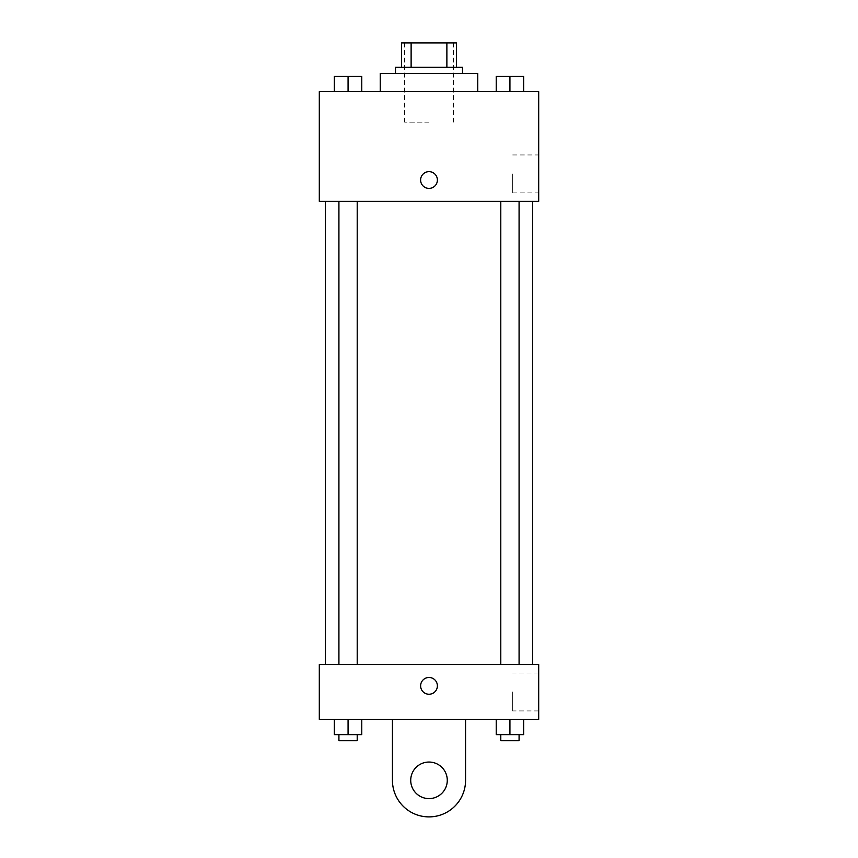 <?xml version="1.0" encoding="UTF-8"?>
<svg xmlns="http://www.w3.org/2000/svg" width="858" height="858" viewBox="0 0 858 858"><rect width="100%" height="100%" fill="white"/><g stroke="black" fill="none" stroke-linecap="round" stroke-linejoin="round"><path stroke-width="0.64" stroke-dasharray="4.29 3.22" d="M429 122.126L404.622 122.126L429 122.126M429 42.9L404.622 42.9L429 42.9M446.879 67.278L446.879 42.9L456.424 42.9L456.424 67.278L411.121 67.278L456.424 67.278M446.879 42.9L401.576 42.9M411.121 67.278L401.576 67.278L411.121 67.278L411.121 42.9M462.516 67.278L395.484 67.278M395.484 73.37L462.516 73.37L395.484 73.37M380.244 73.37L477.756 73.37M429 91.656L380.244 91.656L429 91.656M334.352 91.656L361.776 91.656L334.352 91.656L361.776 91.656L334.352 91.656L361.776 91.656L348.069 91.656L348.069 76.416L334.352 76.416L357.207 76.416L334.352 76.416L334.352 91.656L348.069 91.656L334.352 91.656L334.352 76.416L334.352 91.656L361.776 91.656L348.069 91.656L348.069 76.416L361.776 76.416L338.921 76.416L361.776 76.416L361.776 91.656L361.776 76.416M496.224 91.656L523.648 91.656L496.224 91.656L523.648 91.656L496.224 91.656L523.648 91.656L509.931 91.656L509.931 76.416L496.224 76.416L519.079 76.416L496.224 76.416L496.224 91.656L509.931 91.656L496.224 91.656L496.224 76.416L496.224 91.656L523.648 91.656L509.931 91.656L509.931 76.416L523.648 76.416L500.793 76.416L523.648 76.416L523.648 91.656L523.648 76.416M538.695 91.656L319.305 91.656L319.305 201.351L538.695 201.351L538.695 91.656M319.305 180.019L319.305 188.406L319.305 180.019M429 201.351L325.397 201.351L429 201.351M509.931 201.351L519.079 201.351L509.931 201.351M348.069 201.351L338.921 201.351L348.069 201.351M538.695 173.927L538.695 192.911L538.695 173.927M429 171.643A8.376 8.376 0 0 0 421.739 184.213A8.376 8.376 0 0 0 436.261 184.213A8.376 8.376 0 0 0 429 171.643A8.376 8.376 0 0 0 421.739 184.213A8.376 8.376 0 0 0 436.261 184.213A8.376 8.376 0 0 0 429 171.643M429 188.406A8.376 8.376 0 0 1 421.739 175.836A8.376 8.376 0 0 1 436.261 175.836A8.376 8.376 0 0 1 429 188.406M512.666 173.927L512.666 192.911L512.666 173.927M429 664.532L325.397 664.532L429 664.532M509.931 664.532L519.079 664.532L509.931 664.532M348.069 664.532L338.921 664.532L348.069 664.532M538.695 664.532L319.305 664.532L319.305 719.379L538.695 719.379L538.695 664.532L319.305 664.532M500.793 76.416L519.079 76.416M509.931 91.656L509.931 76.416M338.921 76.416L357.207 76.416M348.069 91.656L348.069 76.416M523.648 734.62L523.648 719.379L523.648 734.62L496.224 734.62L496.224 719.379L523.648 719.379L496.224 719.379L523.648 719.379L496.224 719.379L523.648 719.379L496.224 719.379L496.224 734.62L519.079 734.62L509.931 734.62L509.931 719.379L509.931 734.62L496.224 734.62L496.224 719.379M500.793 734.62L500.793 740.711L519.079 740.711L500.793 740.711L519.079 740.711L519.079 734.62L500.793 734.62L519.079 734.62M509.931 734.62L509.931 719.379M361.776 734.62L361.776 719.379L361.776 734.62L334.352 734.62L334.352 719.379L361.776 719.379L334.352 719.379L361.776 719.379L334.352 719.379L361.776 719.379L334.352 719.379L334.352 734.62L357.207 734.62L348.069 734.62L348.069 719.379L348.069 734.62L334.352 734.62L334.352 719.379M338.921 734.62L338.921 740.711L357.207 740.711L338.921 740.711L357.207 740.711L357.207 734.62L338.921 734.62L357.207 734.62M348.069 734.62L348.069 719.379M420.624 685.864A8.376 8.376 0 0 0 433.193 693.114A8.376 8.376 0 0 0 433.193 678.603A8.376 8.376 0 0 0 420.624 685.864M538.695 691.956L538.695 710.928L538.695 691.956M512.666 691.956L512.666 710.928L512.666 691.956M437.376 685.864A8.376 8.376 0 0 0 424.807 678.603A8.376 8.376 0 0 0 424.807 693.114A8.376 8.376 0 0 0 437.376 685.864A8.376 8.376 0 0 1 424.807 693.114A8.376 8.376 0 0 1 424.807 678.603A8.376 8.376 0 0 1 437.376 685.864M319.305 694.24L319.305 677.477L319.305 694.24M392.438 719.379L392.438 780.319L392.438 719.379L465.562 719.379L465.562 780.319A36.562 36.562 0 0 1 429 816.891A36.562 36.562 0 0 1 392.438 780.319A36.562 36.562 0 0 0 429 816.891A36.562 36.562 0 0 0 465.562 780.319A36.562 36.562 0 0 1 429 816.891A36.562 36.562 0 0 1 392.438 780.319L392.438 719.379L465.562 719.379M429 798.605A18.286 18.286 0 0 1 413.17 771.181A18.286 18.286 0 0 1 444.83 771.181A18.286 18.286 0 0 1 429 798.605A18.286 18.286 0 0 1 413.17 771.181A18.286 18.286 0 0 1 444.83 771.181A18.286 18.286 0 0 1 429 798.605A18.286 18.286 0 0 1 413.17 771.181A18.286 18.286 0 0 1 444.83 771.181A18.286 18.286 0 0 1 429 798.605M429 762.043A18.286 18.286 0 0 1 444.83 789.467A18.286 18.286 0 0 1 413.17 789.467A18.286 18.286 0 0 1 429 762.043A18.286 18.286 0 0 0 413.17 789.467A18.286 18.286 0 0 0 444.83 789.467A18.286 18.286 0 0 0 429 762.043M404.622 42.9L404.622 122.126M453.378 42.9L453.378 122.126M512.666 192.911L538.695 192.911M512.666 154.955L538.695 154.955M357.207 664.532L357.207 201.351M338.921 664.532L338.921 201.351M519.079 664.532L519.079 201.351M500.793 664.532L500.793 201.351M538.695 672.983L512.666 672.983M538.695 710.928L512.666 710.928"/><path stroke-width="1.29" d="M411.121 67.278L411.121 42.9L401.576 42.9L401.576 67.278L401.576 42.9M411.121 42.9L456.424 42.9L456.424 67.278M446.879 67.278L446.879 42.9M395.484 73.37L395.484 67.278L462.516 67.278L462.516 73.37M477.756 91.656L477.756 73.37L380.244 73.37L380.244 91.656M319.305 91.656L538.695 91.656L538.695 201.351L319.305 201.351L319.305 91.656M429 188.406A8.376 8.376 0 0 1 421.739 175.836A8.376 8.376 0 0 1 436.261 175.836A8.376 8.376 0 0 1 429 188.406M319.305 664.532L538.695 664.532L538.695 719.379L319.305 719.379L319.305 664.532L538.695 664.532M496.224 91.656L496.224 76.416L523.648 76.416L523.648 91.656L523.648 76.416M509.931 91.656L509.931 76.416M519.079 76.416L500.793 76.416M334.352 91.656L334.352 76.416L361.776 76.416L361.776 91.656L361.776 76.416M348.069 91.656L348.069 76.416M357.207 76.416L338.921 76.416M496.224 719.379L496.224 734.62L523.648 734.62L523.648 719.379L523.648 734.62M509.931 734.62L509.931 719.379M519.079 734.62L519.079 740.711L500.793 740.711L500.793 734.62M334.352 719.379L334.352 734.62L361.776 734.62L361.776 719.379L361.776 734.62M348.069 734.62L348.069 719.379M357.207 734.62L357.207 740.711L338.921 740.711L338.921 734.62M420.624 685.864A8.376 8.376 0 0 1 433.193 678.603A8.376 8.376 0 0 1 433.193 693.114A8.376 8.376 0 0 1 420.624 685.864M465.562 719.379L465.562 780.319A36.562 36.562 0 0 1 429 816.891A36.562 36.562 0 0 1 392.438 780.319L392.438 719.379M429 798.605A18.286 18.286 0 0 1 413.17 771.181A18.286 18.286 0 0 1 444.83 771.181A18.286 18.286 0 0 1 429 798.605M532.604 664.532L532.604 201.351M325.397 664.532L325.397 201.351M500.793 201.351L500.793 664.532M519.079 201.351L519.079 664.532M357.207 664.532L357.207 201.351M338.921 664.532L338.921 201.351"/></g></svg>
